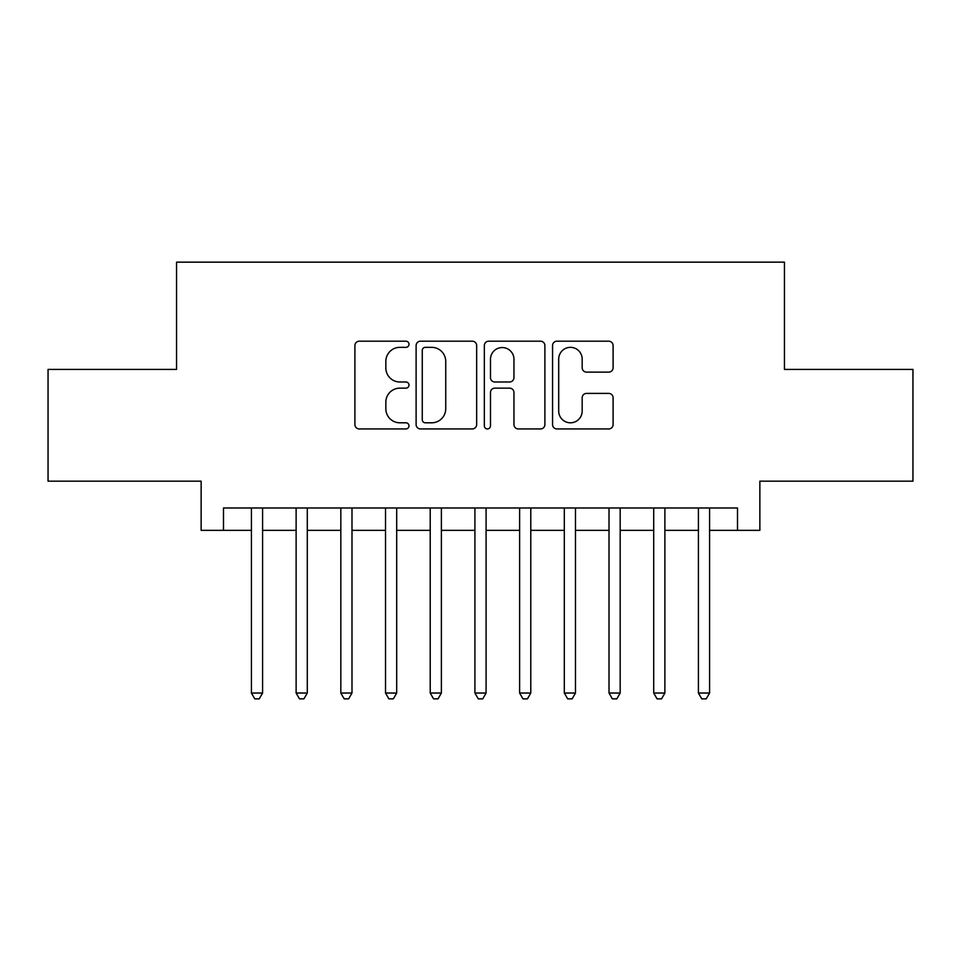 <?xml version="1.0" encoding="UTF-8"?>
<svg xmlns="http://www.w3.org/2000/svg" width="961" height="961" viewBox="0 0 961 961"><rect width="100%" height="100%" fill="white"/><g stroke="black" fill="none" stroke-linecap="round" stroke-linejoin="round"><path stroke-width="1.44" d="M408.99 344.266A3.075 3.075 0 0 0 405.914 341.191L359.294 341.191A4.385 4.385 0 0 0 354.909 345.588L354.909 424.558A4.385 4.385 0 0 0 359.294 428.942L405.914 428.942A3.075 3.075 0 0 0 408.99 425.867A3.075 3.075 0 0 0 405.914 422.804L399.884 422.804A14.043 14.043 0 0 1 385.841 408.761L385.841 402.178A14.043 14.043 0 0 1 399.884 388.136L405.914 388.136A3.075 3.075 0 0 0 408.99 385.073A3.075 3.075 0 0 0 405.914 381.998L399.884 381.998A14.043 14.043 0 0 1 385.841 367.955L385.841 361.384A14.043 14.043 0 0 1 399.884 347.341L405.914 347.341A3.075 3.075 0 0 0 408.99 344.266M608.721 372.123A4.385 4.385 0 0 0 613.106 367.739L613.106 345.588A4.385 4.385 0 0 0 608.721 341.191L556.948 341.191A4.385 4.385 0 0 0 552.563 345.588L552.563 424.558A4.385 4.385 0 0 0 556.948 428.942L608.721 428.942A4.385 4.385 0 0 0 613.106 424.558L613.106 397.794A4.385 4.385 0 0 0 608.721 393.409L586.57 393.409A4.385 4.385 0 0 0 582.174 397.794L582.174 411.068A11.736 11.736 0 0 1 570.438 422.804A11.736 11.736 0 0 1 558.701 411.068L558.701 359.078A11.736 11.736 0 0 1 570.438 347.341A11.736 11.736 0 0 1 582.174 359.078L582.174 367.739A4.385 4.385 0 0 0 586.57 372.123L608.721 372.123M223.493 530.34L223.493 507.985L737.507 507.985L737.507 530.34L759.863 530.34L759.863 481.173L912.95 481.173L912.95 369.42L784.44 369.42L784.44 262.149L176.56 262.149L176.56 369.42L48.05 369.42L48.05 481.173L201.137 481.173L201.137 530.34L251.422 530.34M476.656 345.588A4.385 4.385 0 0 0 472.271 341.191L420.498 341.191A4.385 4.385 0 0 0 416.113 345.588L416.113 424.558A4.385 4.385 0 0 0 420.498 428.942L472.271 428.942A4.385 4.385 0 0 0 476.656 424.558L476.656 345.588M488.729 341.191L540.502 341.191A4.385 4.385 0 0 1 544.887 345.588L544.887 424.558A4.385 4.385 0 0 1 540.502 428.942L518.339 428.942A4.385 4.385 0 0 1 513.955 424.558L513.955 392.532A4.385 4.385 0 0 0 509.57 388.136L494.867 388.136A4.385 4.385 0 0 0 490.482 392.532L490.482 425.867A3.075 3.075 0 0 1 487.407 428.942A3.075 3.075 0 0 1 484.344 425.867L484.344 345.588A4.385 4.385 0 0 1 488.729 341.191M262.593 530.34L296.12 530.34M307.292 530.34L340.819 530.34M351.99 530.34L385.517 530.34M396.689 530.34L430.216 530.34M441.387 530.34L474.914 530.34M486.086 530.34L519.613 530.34M530.784 530.34L564.311 530.34M575.483 530.34L609.01 530.34M620.181 530.34L653.708 530.34M664.88 530.34L698.407 530.34M709.578 530.34L737.507 530.34M425.327 347.341A3.075 3.075 0 0 0 422.263 350.405L422.263 419.729A3.075 3.075 0 0 0 425.327 422.804L431.693 422.804A14.043 14.043 0 0 0 445.736 408.761L445.736 361.384A14.043 14.043 0 0 0 431.693 347.341L425.327 347.341M513.955 359.294A11.736 11.736 0 0 0 502.219 347.558A11.736 11.736 0 0 0 490.482 359.294L490.482 377.613A4.385 4.385 0 0 0 494.867 381.998L509.57 381.998A4.385 4.385 0 0 0 513.955 377.613L513.955 359.294M262.593 507.985L262.593 693.037L251.422 693.037L251.422 507.985M262.593 693.037L259.242 698.851L254.773 698.851L251.422 693.037M307.292 507.985L307.292 693.037L296.12 693.037L296.12 507.985M307.292 693.037L303.94 698.851L299.472 698.851L296.12 693.037M351.99 507.985L351.99 693.037L340.819 693.037L340.819 507.985M351.99 693.037L348.639 698.851L344.17 698.851L340.819 693.037M396.689 507.985L396.689 693.037L385.517 693.037L385.517 507.985M396.689 693.037L393.337 698.851L388.869 698.851L385.517 693.037M441.387 507.985L441.387 693.037L430.216 693.037L430.216 507.985M441.387 693.037L438.036 698.851L433.567 698.851L430.216 693.037M486.086 507.985L486.086 693.037L474.914 693.037L474.914 507.985M486.086 693.037L482.734 698.851L478.266 698.851L474.914 693.037M530.784 507.985L530.784 693.037L519.613 693.037L519.613 507.985M530.784 693.037L527.433 698.851L522.964 698.851L519.613 693.037M575.483 507.985L575.483 693.037L564.311 693.037L564.311 507.985M575.483 693.037L572.131 698.851L567.663 698.851L564.311 693.037M620.181 507.985L620.181 693.037L609.01 693.037L609.01 507.985M620.181 693.037L616.83 698.851L612.361 698.851L609.01 693.037M664.88 507.985L664.88 693.037L653.708 693.037L653.708 507.985M664.88 693.037L661.528 698.851L657.06 698.851L653.708 693.037M709.578 507.985L709.578 693.037L698.407 693.037L698.407 507.985M709.578 693.037L706.227 698.851L701.758 698.851L698.407 693.037"/></g></svg>
